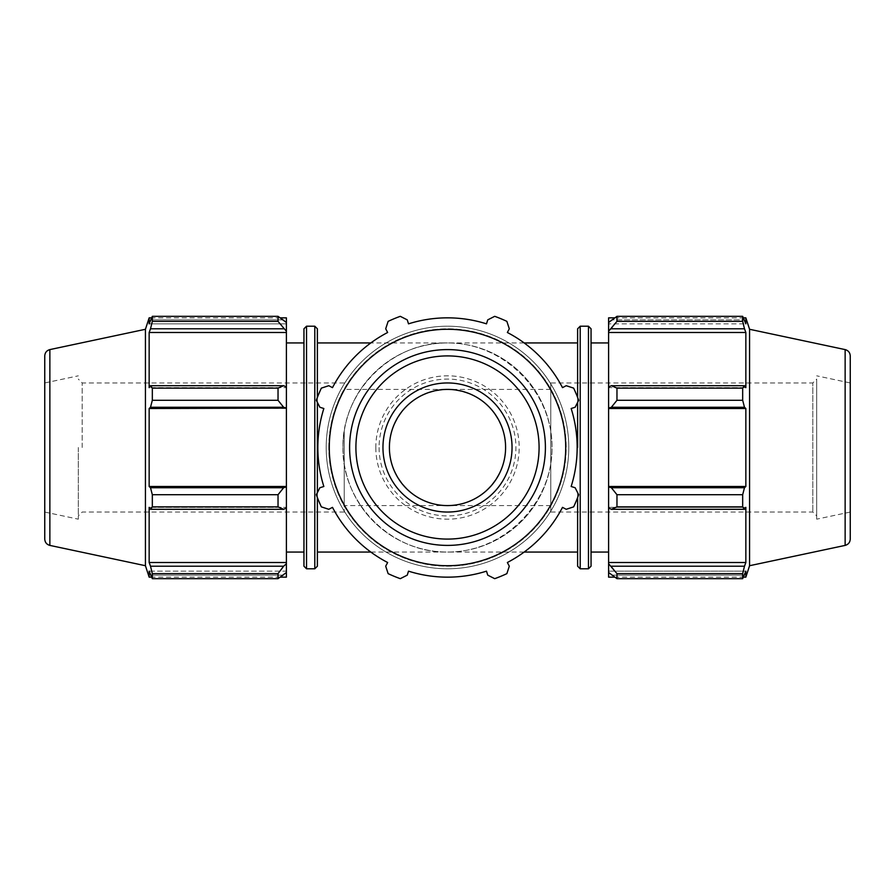 <?xml version="1.0" encoding="UTF-8"?>
<svg xmlns="http://www.w3.org/2000/svg" width="895" height="895" viewBox="0 0 895 895"><rect width="100%" height="100%" fill="white"/><g stroke="black" fill="none" stroke-linecap="round" stroke-linejoin="round"><path stroke-width="0.67" stroke-dasharray="4.47 3.36" d="M550.772 382.959L550.772 512.041L550.772 382.959L812.817 382.959L812.817 512.041L812.817 382.959L816.687 379.088L816.687 515.912L816.687 379.088M550.772 463.878L550.772 389.414L550.772 463.878M82.183 447.5L82.183 382.959L82.183 447.5M344.228 447.5L344.228 512.041L344.228 447.5M344.228 431.121L344.228 505.585L344.228 431.121M577.622 447.5L577.622 342.942M317.378 342.942L317.378 566.211M577.622 492.619L577.622 497.553L577.622 492.619M524.168 342.942L447.5 342.942C503.449 342.528 552.472 391.551 552.058 447.5C552.472 503.449 503.449 552.472 447.5 552.058C391.607 553.233 341.767 503.393 342.942 447.5C341.767 391.607 391.607 341.767 447.5 342.942L370.832 342.942M303.953 566.211L303.953 328.789M303.953 447.5L303.953 552.058L303.953 447.5M317.378 497.553L317.378 492.619M317.378 402.381L317.378 397.447M326.205 447.5A121.295 121.295 0 0 0 508.147 552.539A121.295 121.295 0 0 0 508.147 342.461A121.295 121.295 0 0 0 326.205 447.5A121.295 121.295 0 0 1 508.147 342.461A121.295 121.295 0 0 1 508.147 552.539A121.295 121.295 0 0 1 326.205 447.5A121.295 121.295 0 0 1 508.147 342.461A121.295 121.295 0 0 1 508.147 552.539A121.295 121.295 0 0 1 326.205 447.5M342.942 447.5A104.558 104.558 0 0 0 499.779 538.052A104.558 104.558 0 0 0 499.779 356.948A104.558 104.558 0 0 0 342.942 447.5A104.558 104.558 0 0 0 499.779 538.052A104.558 104.558 0 0 0 499.779 356.948A104.558 104.558 0 0 0 342.942 447.5A104.558 104.558 0 0 0 499.779 538.052A104.558 104.558 0 0 0 499.779 356.948A104.558 104.558 0 0 0 342.942 447.5M591.047 328.789L591.047 566.211M591.047 447.5L591.047 552.058L591.047 447.5M577.622 397.447L577.622 402.381M550.772 389.414L447.5 389.414C419.755 391.07 401.184 404.965 391.764 431.121C380.129 466.608 410.167 506.749 447.5 505.585C484.833 506.749 514.871 466.608 503.236 431.121C493.816 404.965 475.245 391.07 447.5 389.414L344.228 389.414M286.4 577.152L286.4 571.155L286.4 572.487L286.4 571.155L149.152 571.155L150.517 575.138L283.614 575.138L278.032 578.673L278.032 573.639L286.4 563.738L286.4 572.487L283.614 575.138L150.517 575.138L152.329 578.673L152.329 573.639L150.517 566.211L283.614 566.211M283.614 319.862L150.517 319.862L283.614 319.862L286.4 322.513L286.4 331.262L278.032 321.361L278.032 316.327L283.614 319.862M278.032 316.327L152.329 316.327L149.152 323.845L149.152 317.848M152.329 316.327L152.329 321.361L278.032 321.361M283.614 328.789L150.517 328.789L152.329 321.361M283.614 407.259L278.032 400.289L278.032 388.128L283.614 385.7L286.4 386.987L286.4 408.098L283.614 407.259L150.517 407.259L152.329 400.289L278.032 400.289M278.032 388.128L152.329 388.128L150.517 385.7L283.614 385.7M152.329 388.128L152.329 400.289M283.614 509.3L278.032 506.872L278.032 494.711L283.614 487.741L286.4 486.902L286.4 508.013L283.614 509.3L150.517 509.3L152.329 506.872L278.032 506.872M278.032 494.711L152.329 494.711L150.517 487.741L283.614 487.741M152.329 494.711L152.329 506.872M278.032 573.639L152.329 573.639M145.438 329.282L145.438 565.718M150.517 407.259L149.152 408.512L149.152 486.488L150.517 487.741M150.517 509.3L149.152 507.364L149.152 562.507L150.517 566.211M286.4 572.487L286.4 571.155L149.152 571.155L149.152 577.152M150.517 328.789L149.152 332.492L149.152 387.636L150.517 385.7M286.4 386.987L286.4 387.636L286.4 386.987L286.4 387.636L149.152 387.636L286.4 387.636L286.4 332.492L149.152 332.492M286.4 322.513L286.4 323.845L286.4 322.513L286.4 323.845L149.152 323.845L286.4 323.845L286.4 317.848M286.4 563.738L286.4 507.364L149.152 507.364L286.4 507.364L286.4 508.013M286.4 562.507L149.152 562.507M286.4 486.902L149.152 486.488M78.312 447.5L78.312 519.178L78.312 447.5M286.4 332.492L286.4 331.262M286.4 486.488L286.4 408.512L149.152 408.512M44.75 539.092L44.75 355.908M44.75 382.959L44.75 512.041L44.75 382.959L78.312 375.822M286.4 447.5L286.4 552.058L286.4 447.5M379.088 447.5A68.412 68.412 0 0 0 481.711 506.749A68.412 68.412 0 0 0 481.711 388.251A68.412 68.412 0 0 0 379.088 447.5M382.959 447.5A64.541 64.541 0 0 1 479.776 391.607A64.541 64.541 0 0 1 479.776 503.393A64.541 64.541 0 0 1 382.959 447.5A64.541 64.541 0 0 0 479.776 503.393A64.541 64.541 0 0 0 479.776 391.607A64.541 64.541 0 0 0 382.959 447.5M375.822 447.5A71.678 71.678 0 0 0 483.334 509.579A71.678 71.678 0 0 0 483.334 385.421A71.678 71.678 0 0 0 375.822 447.5M509.3 328.789L506.872 321.361A139.419 139.419 0 0 0 494.711 316.327L487.741 319.862L486.488 323.845A129.652 129.652 0 0 0 408.512 323.845L407.259 319.862L400.289 316.327A139.419 139.419 0 0 0 388.128 321.361L385.7 328.789L387.636 332.492A129.652 129.652 0 0 0 332.492 387.636L328.789 385.7L321.361 388.128A139.419 139.419 0 0 0 316.327 400.289L319.862 407.259L323.845 408.512A129.652 129.652 0 0 0 323.845 486.488L319.862 487.741L316.327 494.711A139.419 139.419 0 0 0 321.361 506.872L328.789 509.3L332.492 507.364A129.652 129.652 0 0 0 387.636 562.507L385.7 566.211L388.128 573.639A139.419 139.419 0 0 0 400.289 578.673L407.259 575.138L408.512 571.155A129.652 129.652 0 0 0 486.488 571.155L487.741 575.138L494.711 578.673A139.419 139.419 0 0 0 506.872 573.639L509.3 566.211L507.364 562.507A129.652 129.652 0 0 0 562.507 507.364L566.211 509.3L573.639 506.872A139.419 139.419 0 0 0 578.673 494.711L575.138 487.741L571.155 486.488A129.652 129.652 0 0 0 571.155 408.512L575.138 407.259L578.673 400.289A139.419 139.419 0 0 0 573.639 388.128L566.211 385.7L562.507 387.636A129.652 129.652 0 0 0 507.364 332.492L509.3 328.789M611.386 566.211L616.968 573.639L616.968 578.673L608.6 572.487L608.6 563.738L611.386 566.211L744.483 566.211L742.671 573.639L616.968 573.639M608.6 572.487L608.6 577.152M608.6 508.013L608.6 486.902L611.386 487.741L616.968 494.711L616.968 506.872L611.386 509.3L608.6 507.364L608.6 563.738M608.6 386.987L608.6 387.636L611.386 385.7L616.968 388.128L616.968 400.289L611.386 407.259L608.6 408.098L608.6 386.987L608.6 387.636L745.848 387.636L745.848 332.492L744.483 328.789L611.386 328.789L608.6 331.262L608.6 322.513L608.6 323.845L608.6 322.513L611.386 319.862L616.968 316.327L616.968 321.361L611.386 328.789M608.6 317.848L608.6 322.513M608.6 331.262L608.6 387.636L745.848 387.636L744.483 385.7L742.671 388.128L616.968 388.128M608.6 408.098L608.6 486.902M608.6 447.5L608.6 552.058L608.6 447.5M616.968 578.673L742.671 578.673L744.483 575.138L611.386 575.138L744.483 575.138L745.848 571.155L608.6 571.155L745.848 571.155L745.848 577.152M744.483 566.211L745.848 562.507L745.848 507.364L608.6 507.364L745.848 507.364L744.483 509.3L611.386 509.3M616.968 506.872L742.671 506.872L744.483 509.3M608.6 408.512L745.848 408.512L744.483 407.259L611.386 407.259M616.968 400.289L742.671 400.289L744.483 407.259M608.6 332.492L745.848 332.492M616.968 321.361L742.671 321.361L744.483 328.789M745.848 317.848L745.848 323.845L608.6 323.845L745.848 323.845L744.483 319.862L611.386 319.862L744.483 319.862L742.671 316.327L742.671 321.361M749.562 565.718L749.562 329.282M742.671 578.673L742.671 573.639M742.671 506.872L742.671 494.711L616.968 494.711M611.386 487.741L744.483 487.741L742.671 494.711M744.483 487.741L745.848 486.488L745.848 408.512M742.671 400.289L742.671 388.128M611.386 385.7L744.483 385.7M608.6 486.488L745.848 486.488M608.6 562.507L745.848 562.507M816.687 447.5L816.687 519.178L816.687 447.5M850.25 355.908L850.25 539.092M850.25 382.959L850.25 512.041L850.25 382.959L816.687 375.822M306.537 326.205L306.537 568.795M314.794 568.795L314.794 326.205M328.789 447.5A118.711 118.711 0 0 1 506.85 344.698A118.711 118.711 0 0 1 506.85 550.302A118.711 118.711 0 0 1 328.789 447.5A118.711 118.711 0 0 0 506.85 550.302A118.711 118.711 0 0 0 506.85 344.698A118.711 118.711 0 0 0 328.789 447.5M588.462 568.795L588.462 326.205M580.206 326.205L580.206 568.795M49.863 349.598L49.863 545.402M845.137 545.402L845.137 349.598M344.228 382.959L82.183 382.959L78.312 379.088M344.228 512.041L82.183 512.041L78.312 515.912M524.168 552.058L370.832 552.058M550.772 505.585L344.228 505.585M280.459 317.848L151.535 317.848M280.459 577.152L151.535 577.152M44.75 512.041L78.312 519.178M550.772 512.041L812.817 512.041L816.687 515.912M614.541 317.848L743.465 317.848M614.541 577.152L743.465 577.152M850.25 512.041L816.687 519.178"/><path stroke-width="1.34" d="M577.622 447.5L577.622 402.381M580.206 568.795L588.462 568.795L588.462 326.205L580.206 326.205L580.206 568.795L577.622 566.211L577.622 497.553L577.622 552.058L524.168 552.058M303.953 328.789L303.953 566.211L306.537 568.795L306.537 326.205L303.953 328.789M306.537 326.205L314.794 326.205L314.794 568.795L317.378 566.211L317.378 497.553M317.378 492.619L317.378 402.381M317.378 397.447L317.378 328.789L317.378 342.942L370.832 342.942M588.462 568.795L591.047 566.211L591.047 328.789L588.462 326.205M577.622 566.211L577.622 552.058M524.168 342.942L577.622 342.942L577.622 328.789L577.622 397.447M283.614 566.211L278.032 573.639L278.032 578.673L286.4 572.487L286.4 563.738L283.614 566.211L150.517 566.211L152.329 573.639L278.032 573.639M152.329 573.639L152.329 578.673L278.032 578.673L152.329 578.673L149.152 571.155L149.152 577.152L145.438 565.718L145.438 329.282L149.152 317.848L149.152 323.845L152.329 316.327L278.032 316.327L278.032 321.361L286.4 331.262L286.4 322.513L278.032 316.327M283.614 487.741L278.032 494.711L278.032 506.872L283.614 509.3L286.4 508.013L286.4 486.902L283.614 487.741L150.517 487.741L152.329 494.711L278.032 494.711M278.032 506.872L152.329 506.872L150.517 509.3L283.614 509.3M152.329 506.872L152.329 494.711M283.614 385.7L278.032 388.128L278.032 400.289L283.614 407.259L286.4 408.098L286.4 386.987L283.614 385.7L150.517 385.7L152.329 388.128L278.032 388.128M278.032 400.289L152.329 400.289L150.517 407.259L283.614 407.259M152.329 400.289L152.329 388.128M278.032 321.361L152.329 321.361L150.517 328.789L283.614 328.789M152.329 321.361L152.329 316.327M150.517 566.211L149.152 562.507L149.152 507.364L150.517 509.3M150.517 487.741L149.152 486.488L149.152 408.512L150.517 407.259M150.517 385.7L149.152 387.636L149.152 332.492L150.517 328.789M286.4 331.262L286.4 332.492L149.152 332.492M286.4 408.098L149.152 408.512M280.459 317.848L286.4 317.848L286.4 322.513M286.4 332.492L286.4 386.987M286.4 408.512L286.4 486.488L149.152 486.488M286.4 508.013L286.4 562.507L149.152 562.507M286.4 562.507L286.4 563.738M286.4 572.487L286.4 577.152L280.459 577.152M44.75 355.908L44.75 539.092C44.974 542.392 46.674 544.496 49.863 545.402L49.863 349.598C46.674 350.504 44.974 352.608 44.75 355.908M329.282 447.5A118.218 118.218 0 0 0 506.604 549.877A118.218 118.218 0 0 0 506.604 345.123A118.218 118.218 0 0 0 329.282 447.5M382.959 447.5A64.541 64.541 0 0 0 479.776 503.393A64.541 64.541 0 0 0 479.776 391.607A64.541 64.541 0 0 0 382.959 447.5M506.872 321.361L509.3 328.789L507.364 332.492A129.652 129.652 0 0 1 562.507 387.636L566.211 385.7L573.639 388.128A139.419 139.419 0 0 1 578.673 400.289L575.138 407.259L571.155 408.512A129.652 129.652 0 0 1 571.155 486.488L575.138 487.741L578.673 494.711A139.419 139.419 0 0 1 573.639 506.872L566.211 509.3L562.507 507.364A129.652 129.652 0 0 1 507.364 562.507L509.3 566.211L506.872 573.639A139.419 139.419 0 0 1 494.711 578.673L487.741 575.138L486.488 571.155A129.652 129.652 0 0 1 408.512 571.155L407.259 575.138L400.289 578.673A139.419 139.419 0 0 1 388.128 573.639L385.7 566.211L387.636 562.507A129.652 129.652 0 0 1 332.492 507.364L328.789 509.3L321.361 506.872A139.419 139.419 0 0 1 316.327 494.711L319.862 487.741L323.845 486.488A129.652 129.652 0 0 1 323.845 408.512L319.862 407.259L316.327 400.289A139.419 139.419 0 0 1 321.361 388.128L328.789 385.7L332.492 387.636A129.652 129.652 0 0 1 387.636 332.492L385.7 328.789L388.128 321.361A139.419 139.419 0 0 1 400.289 316.327L407.259 319.862L408.512 323.845A129.652 129.652 0 0 1 486.488 323.845L487.741 319.862L494.711 316.327A139.419 139.419 0 0 1 506.872 321.361M503.236 431.121A58.085 58.085 0 0 0 405.446 407.426A58.085 58.085 0 0 0 433.818 503.952A58.085 58.085 0 0 0 503.236 431.121M614.541 577.152L608.6 577.152L608.6 572.487L616.968 578.673L616.968 573.639L608.6 563.738L608.6 572.487M608.6 563.738L608.6 508.013L611.386 509.3L616.968 506.872L616.968 494.711L611.386 487.741L608.6 486.902L608.6 508.013M608.6 486.902L608.6 408.098L611.386 407.259L616.968 400.289L616.968 388.128L611.386 385.7L608.6 386.987L608.6 408.098M608.6 386.987L608.6 331.262L616.968 321.361L616.968 316.327L608.6 322.513L608.6 331.262M608.6 322.513L608.6 317.848L614.541 317.848M845.137 349.598C848.326 350.504 850.026 352.608 850.25 355.908L850.25 539.092C850.026 542.392 848.326 544.496 845.137 545.402L845.137 349.598L749.562 329.282L745.848 317.848L745.848 323.845L742.671 316.327L742.671 321.361L616.968 321.361M616.968 316.327L742.671 316.327L616.968 316.327M611.386 328.789L744.483 328.789L745.848 332.492L745.848 387.636L744.483 385.7L611.386 385.7M616.968 388.128L742.671 388.128L744.483 385.7M608.6 486.488L745.848 486.488L744.483 487.741L611.386 487.741M616.968 494.711L742.671 494.711L744.483 487.741M608.6 562.507L745.848 562.507L744.483 566.211L611.386 566.211M616.968 573.639L742.671 573.639L744.483 566.211M611.386 407.259L744.483 407.259L742.671 400.289L616.968 400.289M608.6 408.512L745.848 408.512L745.848 486.488M744.483 407.259L745.848 408.512M749.562 329.282L749.562 565.718L745.848 577.152L745.848 571.155L742.671 578.673L616.968 578.673M742.671 494.711L742.671 506.872L616.968 506.872M611.386 509.3L744.483 509.3L742.671 506.872M744.483 509.3L745.848 507.364L745.848 562.507M742.671 573.639L742.671 578.673M744.483 328.789L742.671 321.361M742.671 388.128L742.671 400.289M608.6 332.492L745.848 332.492M349.598 447.5A97.902 97.902 0 0 0 496.445 532.29A97.902 97.902 0 0 0 496.445 362.71A97.902 97.902 0 0 0 349.598 447.5M355.908 447.5A91.592 91.592 0 0 1 493.29 368.181A91.592 91.592 0 0 1 493.29 526.819A91.592 91.592 0 0 1 355.908 447.5M370.832 552.058L317.378 552.058M314.794 568.795L306.537 568.795M314.794 326.205L317.378 328.789M580.206 326.205L577.622 328.789M151.535 317.848L149.152 317.848M151.535 577.152L149.152 577.152M49.863 545.402L145.438 565.718M49.863 349.598L145.438 329.282M303.953 342.942L286.4 342.942M303.953 552.058L286.4 552.058M743.465 317.848L745.848 317.848M743.465 577.152L745.848 577.152M845.137 545.402L749.562 565.718M591.047 552.058L608.6 552.058M591.047 342.942L608.6 342.942"/></g></svg>
